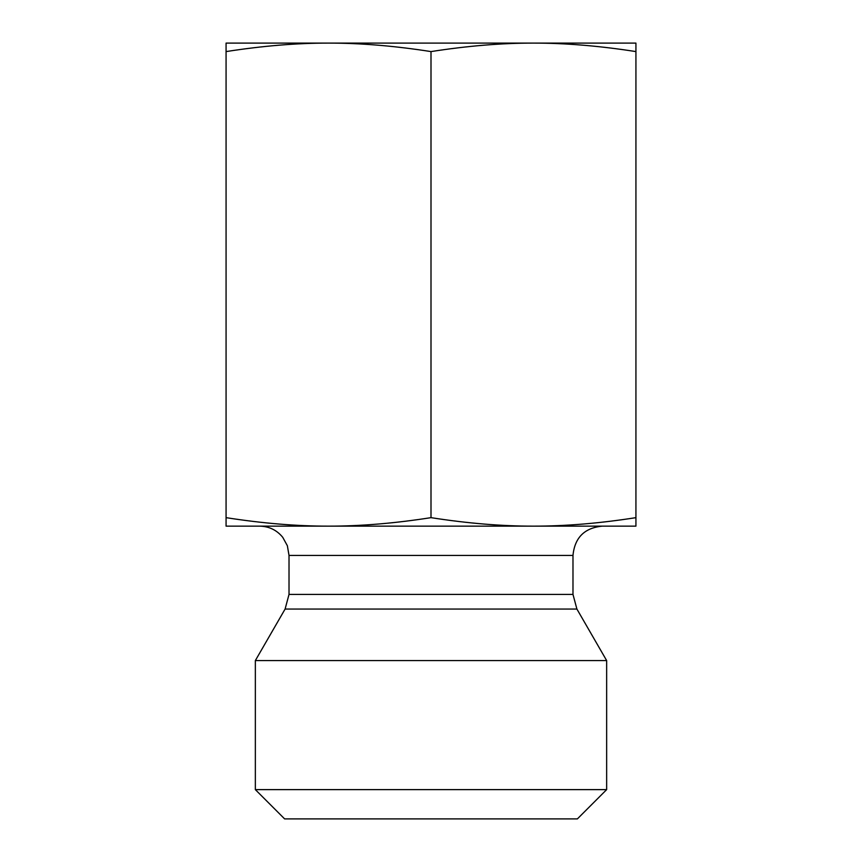 <?xml version="1.0" encoding="UTF-8"?>
<svg xmlns="http://www.w3.org/2000/svg" width="862" height="862" viewBox="0 0 862 862"><rect width="100%" height="100%" fill="white"/><g stroke="black" fill="none" stroke-linecap="round" stroke-linejoin="round"><path stroke-width="1.29" d="M635.93 43.1L635.93 51.591C599.596 45.901 565.45 43.068 533.459 43.1L635.93 43.1M533.459 43.1C501.479 43.068 467.323 45.901 431 51.591C394.677 45.901 360.521 43.068 328.541 43.1L533.459 43.1M328.541 43.1C296.55 43.068 262.404 45.901 226.07 51.591L226.07 43.1L328.541 43.1M635.93 51.591L635.93 526.143L533.459 526.143C565.45 526.176 599.596 523.342 635.93 517.653M431 51.591L431 517.653C467.323 523.342 501.479 526.176 533.459 526.143L328.541 526.143C360.521 526.176 394.677 523.342 431 517.653M226.07 51.591L226.07 517.653C262.404 523.342 296.55 526.176 328.541 526.143L259.742 526.143C269.106 526.348 276.767 530.065 282.725 537.295L287.358 545.721L289.018 555.419L572.982 555.419L572.982 594.414L576.904 609.057L606.654 660.572L255.346 660.572L285.096 609.057L576.904 609.057M328.541 526.143L226.07 526.143L226.07 517.653M572.982 555.419C574.717 537.64 584.479 527.878 602.258 526.143L533.459 526.143M255.346 789.624L284.622 818.9L577.378 818.9L606.654 789.624L255.346 789.624L255.346 660.572M572.982 594.414L289.018 594.414L285.096 609.057M289.018 555.419L289.018 594.414M606.654 789.624L606.654 660.572"/></g></svg>
